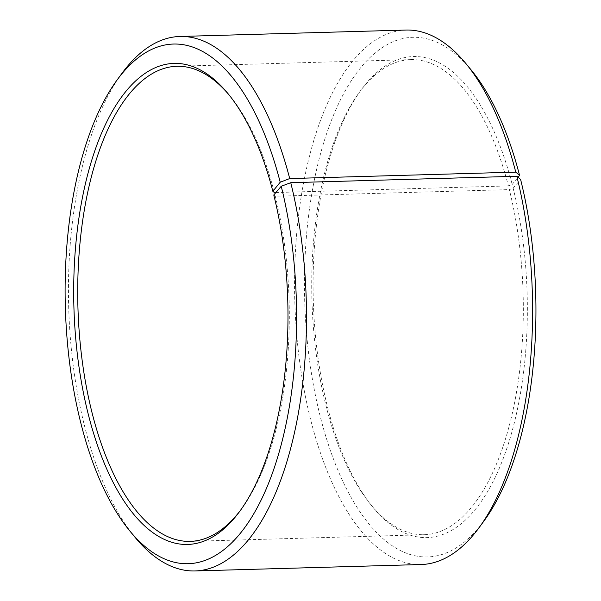 <?xml version="1.0" encoding="UTF-8"?>
<svg xmlns="http://www.w3.org/2000/svg" width="601" height="601" viewBox="0 0 601 601"><rect width="100%" height="100%" fill="white"/><g stroke="black" fill="none" stroke-linecap="round" stroke-linejoin="round"><path stroke-width="0.45" stroke-dasharray="3 2.25" d="M275.867 192.53L508.401 185.919A237.643 105.663 -91.6 0 0 410.799 59.627A237.643 105.663 -91.6 0 0 359.255 92.456A237.643 105.663 -91.6 0 0 326.696 408.425A237.643 105.663 -91.6 0 0 370.982 504.87A237.643 105.663 -91.6 0 0 424.298 534.717A237.643 105.663 -91.6 0 0 509.332 189.6L513.141 188.181L520.601 179.444M240.828 509.843A237.643 105.663 -91.6 0 0 241.79 508.544A237.643 105.663 -91.6 0 0 275.288 196.257L509.332 189.6M273.778 194.987L275.288 196.257M121.913 73.405A267.347 118.87 -91.6 0 0 85.282 428.874A267.347 118.87 -91.6 0 0 135.097 537.377M405.96 30.05A267.347 118.87 -91.6 0 0 311.348 422.443A267.347 118.87 -91.6 0 0 421.158 564.527M471.146 69.926A259.917 115.572 -91.6 0 0 335.027 111.591A259.917 115.572 -91.6 0 0 320.836 418.777A259.917 115.572 -91.6 0 0 483.963 521.007M508.401 185.919L512.195 184.454A240.61 106.986 -91.6 0 0 361.186 89.819A240.61 106.986 -91.6 0 0 328.221 409.739A240.61 106.986 -91.6 0 0 373.056 507.394A240.61 106.986 -91.6 0 0 498.424 470.29A240.61 106.986 -91.6 0 0 513.141 188.181M512.195 184.454L518.047 177.295M274.356 192.575A237.643 105.663 -91.6 0 0 230.07 96.13A237.643 105.663 -91.6 0 0 229.034 94.883M424.298 534.717L190.254 541.373M241.79 508.544L239.859 511.181M370.982 504.87L373.056 507.394M359.255 92.456L361.186 89.819M230.07 96.13L227.989 93.606M410.799 59.627L176.747 66.283"/><path stroke-width="0.9" d="M229.034 94.883A237.643 105.663 -91.6 0 0 176.747 66.283A237.643 105.663 -91.6 0 0 92.644 415.081A237.643 105.663 -91.6 0 0 190.254 541.373A237.643 105.663 -91.6 0 0 240.828 509.843M518.047 177.295L519.58 175.417L515.771 172.126L289.705 178.557L280.216 182.223L272.831 191.261A240.61 106.986 -91.6 0 0 227.989 93.606A240.61 106.986 -91.6 0 0 101.99 132.175A240.61 106.986 -91.6 0 0 88.85 416.546A240.61 106.986 -91.6 0 0 239.859 511.181A240.61 106.986 -91.6 0 0 273.778 194.987L281.23 186.25L290.749 182.696L516.822 176.273L520.601 179.444A259.917 115.572 -91.6 0 1 483.963 521.007L479.14 527.595A267.347 118.87 -91.6 0 0 516.822 176.273M280.216 182.223A259.917 115.572 -91.6 0 0 117.082 79.993A259.917 115.572 -91.6 0 0 81.473 425.583A259.917 115.572 -91.6 0 0 129.906 531.074A259.917 115.572 -91.6 0 0 265.334 490.994A259.917 115.572 -91.6 0 0 281.23 186.25M289.705 178.557A267.347 118.87 -91.6 0 0 179.894 36.473A267.347 118.87 -91.6 0 0 121.913 73.405L117.082 79.993M515.771 172.126A267.347 118.87 -91.6 0 0 465.948 63.623A267.347 118.87 -91.6 0 0 405.96 30.05L179.894 36.473M519.58 175.417A259.917 115.572 -91.6 0 0 471.146 69.926L465.948 63.623M129.906 531.074L135.097 537.377A267.347 118.87 -91.6 0 0 195.085 570.95L421.158 564.527A267.347 118.87 -91.6 0 0 479.14 527.595M195.085 570.95A267.347 118.87 -91.6 0 0 290.749 182.696M272.831 191.261L274.356 192.575L275.867 192.53"/></g></svg>
